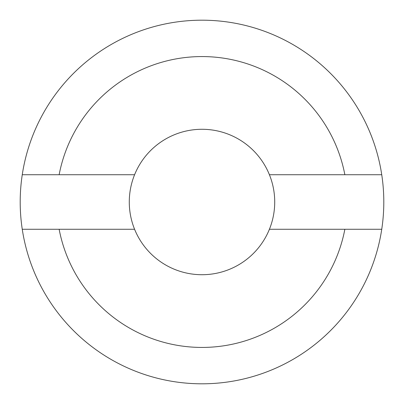 <?xml version="1.0" encoding="UTF-8"?>
<svg xmlns="http://www.w3.org/2000/svg" width="404" height="404" viewBox="0 0 404 404"><rect width="100%" height="100%" fill="white"/><g stroke="black" fill="none" stroke-linecap="round" stroke-linejoin="round"><path stroke-width="0.61" d="M134.588 174.73A72.72 72.72 0 0 1 274.72 202A72.72 72.72 0 0 1 134.588 229.27A72.72 72.72 0 0 1 134.588 174.73L59.141 174.73A145.44 145.44 0 0 1 344.859 174.73L381.745 174.73A181.8 181.8 0 0 0 22.255 174.73L59.141 174.73M134.588 229.27L22.255 229.27A181.8 181.8 0 0 1 22.255 174.73M381.745 174.73A181.8 181.8 0 0 1 381.745 229.27L269.412 229.27M269.412 174.73L344.859 174.73M59.141 229.27A145.44 145.44 0 0 0 344.859 229.27M22.255 229.27A181.8 181.8 0 0 0 381.745 229.27"/></g></svg>
